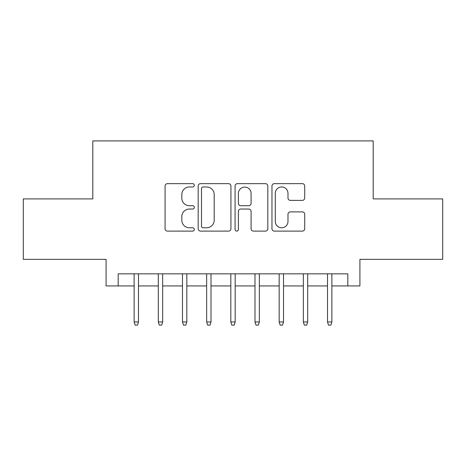 <?xml version="1.0" encoding="UTF-8"?>
<svg xmlns="http://www.w3.org/2000/svg" width="466" height="466" viewBox="0 0 466 466"><rect width="100%" height="100%" fill="white"/><g stroke="black" fill="none" stroke-linecap="round" stroke-linejoin="round"><path stroke-width="0.7" d="M194.322 185.311A1.66 1.66 0 0 0 192.662 183.651L167.451 183.651A2.371 2.371 0 0 0 165.081 186.021L165.081 228.73A2.371 2.371 0 0 0 167.451 231.107L192.662 231.107A1.66 1.66 0 0 0 194.322 229.441A1.66 1.66 0 0 0 192.662 227.781L189.4 227.781A7.59 7.59 0 0 1 181.81 220.191L181.81 216.632A7.59 7.59 0 0 1 189.4 209.036L192.662 209.036A1.66 1.66 0 0 0 194.322 207.376A1.66 1.66 0 0 0 192.662 205.716L189.4 205.716A7.59 7.59 0 0 1 181.81 198.126L181.81 194.567A7.59 7.59 0 0 1 189.4 186.971L192.662 186.971A1.66 1.66 0 0 0 194.322 185.311M302.341 200.38A2.371 2.371 0 0 0 304.717 198.003L304.717 186.021A2.371 2.371 0 0 0 302.341 183.651L274.346 183.651A2.371 2.371 0 0 0 271.969 186.021L271.969 228.73A2.371 2.371 0 0 0 274.346 231.107L302.341 231.107A2.371 2.371 0 0 0 304.717 228.73L304.717 214.255A2.371 2.371 0 0 0 302.341 211.884L290.359 211.884A2.371 2.371 0 0 0 287.988 214.255L287.988 221.437A6.349 6.349 0 0 1 281.639 227.781A6.349 6.349 0 0 1 275.295 221.437L275.295 193.32A6.349 6.349 0 0 1 281.639 186.971A6.349 6.349 0 0 1 287.988 193.32L287.988 198.003A2.371 2.371 0 0 0 290.359 200.38L302.341 200.38M118.178 285.938L118.178 273.851L347.822 273.851L347.822 285.938L359.909 285.938L359.909 259.346L442.7 259.346L442.7 198.918L373.202 198.918L373.202 140.901L92.798 140.901L92.798 198.918L23.3 198.918L23.3 259.346L106.091 259.346L106.091 285.938L134.132 285.938M230.926 186.021A2.371 2.371 0 0 0 228.55 183.651L200.555 183.651A2.371 2.371 0 0 0 198.178 186.021L198.178 228.73A2.371 2.371 0 0 0 200.555 231.107L228.55 231.107A2.371 2.371 0 0 0 230.926 228.73L230.926 186.021M237.45 183.651L265.445 183.651A2.371 2.371 0 0 1 267.822 186.021L267.822 228.73A2.371 2.371 0 0 1 265.445 231.107L253.463 231.107A2.371 2.371 0 0 1 251.092 228.73L251.092 211.413A2.371 2.371 0 0 0 248.722 209.036L240.771 209.036A2.371 2.371 0 0 0 238.4 211.413L238.4 229.441A1.66 1.66 0 0 1 236.74 231.107A1.66 1.66 0 0 1 235.074 229.441L235.074 186.021A2.371 2.371 0 0 1 237.45 183.651M138.484 285.938L158.306 285.938M162.657 285.938L182.48 285.938M186.831 285.938L206.654 285.938M211.005 285.938L230.827 285.938M235.173 285.938L254.995 285.938M259.346 285.938L279.169 285.938M283.52 285.938L303.343 285.938M307.694 285.938L327.516 285.938M331.868 285.938L347.822 285.938M203.164 186.971A1.66 1.66 0 0 0 201.504 188.631L201.504 226.121A1.66 1.66 0 0 0 203.164 227.781L206.601 227.781A7.59 7.59 0 0 0 214.197 220.191L214.197 194.567A7.59 7.59 0 0 0 206.601 186.971L203.164 186.971M251.092 193.437A6.349 6.349 0 0 0 244.743 187.087A6.349 6.349 0 0 0 238.4 193.437L238.4 203.345A2.371 2.371 0 0 0 240.771 205.716L248.722 205.716A2.371 2.371 0 0 0 251.092 203.345L251.092 193.437M134.132 321.954L135.099 325.099L137.517 325.099L138.484 321.954L134.132 321.954L134.132 273.851M138.484 321.954L138.484 273.851M158.306 321.954L159.273 325.099L161.69 325.099L162.657 321.954L158.306 321.954L158.306 273.851M162.657 321.954L162.657 273.851M182.48 321.954L183.447 325.099L185.864 325.099L186.831 321.954L182.48 321.954L182.48 273.851M186.831 321.954L186.831 273.851M206.654 321.954L207.62 325.099L210.038 325.099L211.005 321.954L206.654 321.954L206.654 273.851M211.005 321.954L211.005 273.851M230.827 321.954L231.794 325.099L234.206 325.099L235.173 321.954L230.827 321.954L230.827 273.851M235.173 321.954L235.173 273.851M254.995 321.954L255.962 325.099L258.38 325.099L259.346 321.954L254.995 321.954L254.995 273.851M259.346 321.954L259.346 273.851M279.169 321.954L280.136 325.099L282.553 325.099L283.52 321.954L279.169 321.954L279.169 273.851M283.52 321.954L283.52 273.851M303.343 321.954L304.31 325.099L306.727 325.099L307.694 321.954L303.343 321.954L303.343 273.851M307.694 321.954L307.694 273.851M327.516 321.954L328.483 325.099L330.901 325.099L331.868 321.954L327.516 321.954L327.516 273.851M331.868 321.954L331.868 273.851"/></g></svg>
